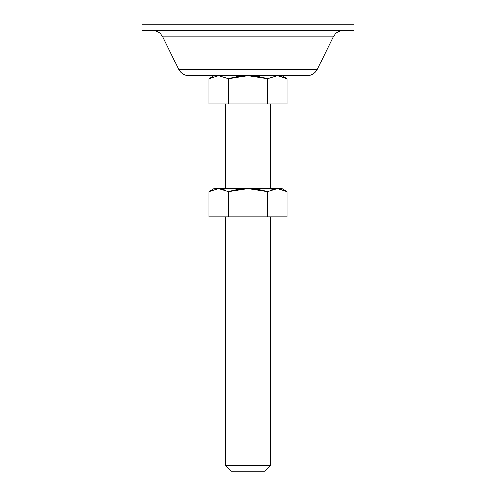<?xml version="1.0" encoding="UTF-8"?>
<svg xmlns="http://www.w3.org/2000/svg" width="496" height="496" viewBox="0 0 496 496"><rect width="100%" height="100%" fill="white"/><g stroke="black" fill="none" stroke-linecap="round" stroke-linejoin="round"><path stroke-width="0.74" d="M225.395 465.552L270.605 465.552L270.605 216.919L270.605 465.552L225.395 465.552L231.049 471.2L264.951 471.2L270.605 465.552L264.951 471.2L231.049 471.2L225.395 465.552L225.395 216.919L225.395 465.552M270.605 188.666L270.605 103.906L270.605 188.666M225.395 103.906L225.395 188.666L225.395 103.906M214.117 75.659L208.872 78.684L218.637 75.659L228.445 78.69L248.006 75.665L267.555 78.69L277.326 75.659L287.128 78.684L281.883 75.659L287.128 78.684L287.128 103.906L208.872 103.906L208.872 78.684L214.117 75.659M285.702 77.903L277.345 75.659L287.128 78.684L277.326 75.659L267.555 78.69L277.326 75.659M218.674 75.659L208.872 78.684L208.872 103.906L228.445 103.906L228.445 78.69L218.686 75.659L228.445 78.69L228.445 103.906L267.555 103.906L267.555 78.69C260.574 76.675 254.057 75.665 248.006 75.665C254.057 75.665 260.574 76.675 267.555 78.69L267.555 103.906L287.128 103.906L287.128 78.684M208.872 78.684L218.637 75.659M228.445 78.69C235.433 76.675 241.955 75.665 248.006 75.665L307.16 75.659A11.303 11.303 0 0 0 317.304 69.335L333.293 36.772C335.482 32.755 338.861 30.647 343.437 30.448C338.861 30.647 335.482 32.755 333.293 36.772L162.707 36.772L178.696 69.335L317.304 69.335L178.696 69.335A11.303 11.303 0 0 0 188.84 75.659L307.16 75.659A11.303 11.303 0 0 0 317.304 69.335L333.293 36.772L162.707 36.772C160.518 32.755 157.139 30.647 152.563 30.448C157.139 30.647 160.518 32.755 162.707 36.772L178.696 69.335A11.303 11.303 0 0 0 188.84 75.659L248 75.659M142.048 30.448L353.952 30.448L353.952 24.8L142.048 24.8L142.048 30.448L353.952 30.448L353.952 24.8L142.048 24.8L142.048 30.448M225.395 190.173L218.686 188.672L208.872 191.698L208.872 216.919L267.555 216.919L267.555 191.704L267.555 216.919L287.128 216.919L287.128 191.698L287.128 216.919L228.445 216.919L228.445 191.704L228.445 216.919L208.872 216.919L208.872 191.698L218.637 188.672L228.445 191.704C235.433 189.683 241.955 188.678 248.006 188.678L281.883 188.666L214.117 188.666L208.872 191.698L218.637 188.672L228.445 191.704L248.006 188.678L267.555 191.704L277.326 188.672L287.128 191.698L281.883 188.666L287.128 191.698L277.345 188.672L285.702 190.917M208.872 191.698L214.117 188.666L248 188.666C254.057 188.678 260.574 189.689 267.555 191.704L277.326 188.672L287.128 191.698M277.314 188.672L270.605 190.166"/></g></svg>
